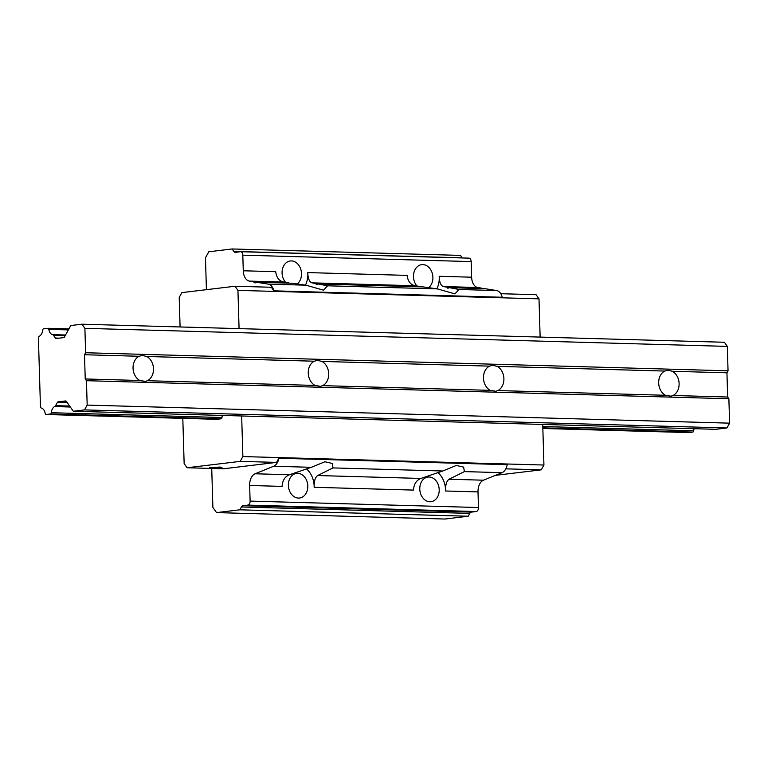 <?xml version="1.0" encoding="UTF-8"?>
<svg xmlns="http://www.w3.org/2000/svg" width="768" height="768" viewBox="0 0 768 768"><rect width="100%" height="100%" fill="white"/><g stroke="black" fill="none" stroke-linecap="round" stroke-linejoin="round"><path stroke-width="1.15" d="M665.462 395.28A13.085 10.176 -96.8 0 1 658.675 382.992A13.085 10.176 -96.8 0 1 664.742 371.059L667.862 370.224L672.326 371.28A13.085 10.176 -96.8 0 1 679.114 383.568A13.085 10.176 -96.8 0 1 673.046 395.491L670.982 396.202L665.462 395.28L497.837 390.566L495.773 391.277L490.253 390.355L322.627 385.642L320.563 386.352L315.043 385.43L147.427 380.717L145.363 381.418L139.834 380.496L85.229 378.96L86.448 380.688L87.178 405.091L84.509 409.901L73.325 411.245L66.355 401.405A1.872 1.162 -88.4 0 0 65.626 400.954A1.872 1.162 -88.4 0 0 65.52 400.963L58.138 401.846A1.872 1.162 -88.4 0 0 57.331 402.49L55.584 405.658A2.986 1.862 91.6 0 1 54.682 406.57A7.478 4.666 -88.4 0 0 51.274 412.714A1.498 0.931 91.6 0 1 50.4 414L46.147 414.509A1.498 0.931 91.6 0 1 46.061 414.509A1.498 0.931 91.6 0 1 45.197 413.443A7.478 4.666 -88.4 0 0 41.654 408.211A2.986 1.862 91.6 0 1 40.454 406.906L38.4 337.709A2.986 1.862 91.6 0 1 39.514 336.125A7.478 4.666 -88.4 0 0 42.73 330.086A1.498 0.931 91.6 0 1 43.603 328.8L47.856 328.291A1.498 0.931 91.6 0 1 47.942 328.291A1.498 0.931 91.6 0 1 48.797 329.357A7.478 4.666 -88.4 0 0 52.541 334.637A2.986 1.862 91.6 0 1 53.491 335.338L55.421 338.054A1.872 1.162 -88.4 0 0 56.15 338.506A1.872 1.162 -88.4 0 0 56.266 338.506L63.638 337.613A1.872 1.162 -88.4 0 0 64.445 336.97L70.781 325.536L81.965 324.202L84.893 328.33L85.622 352.742L84.509 354.739L85.229 378.96M664.742 371.059L497.117 366.346A13.085 10.176 -96.8 0 1 503.904 378.643A13.085 10.176 -96.8 0 1 497.837 390.566M490.253 390.355A13.085 10.176 -96.8 0 1 483.466 378.067A13.085 10.176 -96.8 0 1 489.533 366.134L321.917 361.421A13.085 10.176 -96.8 0 1 328.704 373.709A13.085 10.176 -96.8 0 1 322.627 385.642M489.533 366.134L492.653 365.299L497.117 366.346M315.043 385.43A13.085 10.176 -96.8 0 1 308.256 373.133A13.085 10.176 -96.8 0 1 314.323 361.21L146.707 356.496A13.085 10.176 -96.8 0 1 153.494 368.784A13.085 10.176 -96.8 0 1 147.427 380.717M314.323 361.21L317.453 360.374L321.917 361.421M139.834 380.496A13.085 10.176 -96.8 0 1 133.046 368.208A13.085 10.176 -96.8 0 1 139.123 356.275L84.509 354.739M81.965 324.202L724.397 342.269L727.325 346.397L84.893 328.33M727.325 346.397L728.045 370.81L85.622 352.742M728.045 370.81L726.941 372.806L672.326 371.28M139.123 356.275L142.243 355.44L146.707 356.496M726.941 372.806L727.651 397.027L673.046 395.491M727.651 397.027L728.88 398.755L86.448 380.688M728.88 398.755L729.6 423.158L87.178 405.091M729.6 423.158L726.941 427.968L84.509 409.901M726.941 427.968L715.747 429.312L73.325 411.245M694.109 428.707A7.478 4.666 -88.4 0 0 693.696 430.781A1.498 0.931 91.6 0 1 692.822 432.067L688.57 432.576A1.498 0.931 91.6 0 1 688.483 432.576A1.498 0.931 91.6 0 1 688.406 432.566M211.728 468.442L212.88 507.437L216.547 512.602L444.893 519.034L468.202 516.23L469.766 513.398A3.734 2.333 91.6 0 1 471.389 512.112L476.246 511.526A3.734 2.333 -88.4 0 0 478.464 507.523L478.003 491.904L445.565 490.992C445.382 485.011 446.554 481.085 449.059 479.232L464.39 471.61L463.622 467.107L456.326 465.466L442.742 471.005L420.902 478.445C416.352 480.24 413.885 484.128 413.491 490.09L314.16 487.296A20.554 15.994 83.2 0 0 306.48 468.883M478.003 491.904A11.213 6.998 91.6 0 1 483.456 480.202L502.042 472.666A11.213 6.998 -88.4 0 0 507.206 464.678L278.861 458.256A11.213 6.998 -88.4 0 1 273.686 466.243L255.101 473.779A11.213 6.998 91.6 0 0 249.648 485.482L250.109 501.101A3.734 2.333 -88.4 0 1 247.891 505.104L243.034 505.69A3.734 2.333 91.6 0 0 241.421 506.976L239.846 509.808L216.547 512.602M449.434 287.654L484.8 288.653L496.637 290.554A11.213 6.998 -88.4 0 1 502.243 297.254L273.888 290.832A11.213 6.998 -88.4 0 0 268.282 284.131L256.445 282.23L291.802 283.219L305.923 285.187L323.52 290.189L327.581 285.802L318.029 283.958L423.206 286.915L437.328 288.883L454.925 293.885L458.986 289.488L449.434 287.654L447.85 288.259L446.957 287.203L443.338 286.55C440.746 285.61 439.363 282.192 439.19 276.288A20.554 15.994 83.2 0 1 436.848 288.816M314.16 487.296C313.978 481.315 315.139 477.398 317.654 475.536L332.986 467.914L332.208 463.411L324.922 461.77L311.328 467.309L289.488 474.749C284.947 476.544 282.48 480.432 282.086 486.394L249.648 485.482M318.029 283.958L316.445 284.563L315.552 283.507L311.933 282.854C309.341 281.914 307.958 278.496 307.786 272.592A20.554 15.994 83.2 0 1 305.443 285.12M307.786 272.592L407.126 275.386C407.866 281.309 410.554 284.765 415.181 285.754L419.866 286.435L315.552 283.507M482.17 288.576A3.734 2.333 91.6 0 1 481.882 288.182L446.957 287.203M481.882 288.182L477.734 287.52A11.213 6.998 91.6 0 1 471.629 277.2L471.168 261.59A3.734 2.333 -88.4 0 0 468.941 258.134A3.734 2.333 -88.4 0 0 468.73 258.144M256.445 282.23A3.734 2.333 91.6 0 1 255.11 282.845A3.734 2.333 91.6 0 1 253.536 281.76L249.379 281.098A11.213 6.998 91.6 0 1 243.274 270.778L242.813 255.168A3.734 2.333 -88.4 0 0 240.586 251.712A3.734 2.333 -88.4 0 0 240.374 251.722L235.517 252.298A3.734 2.333 91.6 0 1 235.296 252.307A3.734 2.333 91.6 0 1 233.827 251.405L232.109 248.966L208.8 251.77L205.469 257.779L206.419 289.67M428.592 287.683A12.422 9.667 83.2 0 0 432.432 273.878A12.422 9.667 83.2 0 0 422.822 264.605A12.422 9.667 83.2 0 0 421.709 264.662A12.422 9.667 83.2 0 0 413.837 272.976A12.422 9.667 83.2 0 0 416.976 286.022M297.187 283.987A12.422 9.667 83.2 0 0 301.027 270.182A12.422 9.667 83.2 0 0 291.418 260.909A12.422 9.667 83.2 0 0 290.304 260.966A12.422 9.667 83.2 0 0 282.422 269.28A12.422 9.667 83.2 0 0 285.571 282.326M445.565 490.992A20.554 15.994 83.2 0 0 437.885 472.579M429.13 477.005A12.422 9.667 83.2 0 0 428.016 477.053A12.422 9.667 83.2 0 0 419.894 490.541A12.422 9.667 83.2 0 0 430.973 501.725A12.422 9.667 83.2 0 0 439.162 488.947A12.422 9.667 83.2 0 0 429.13 477.005M297.725 473.309A12.422 9.667 83.2 0 0 296.611 473.357A12.422 9.667 83.2 0 0 288.49 486.845A12.422 9.667 83.2 0 0 299.568 498.029A12.422 9.667 83.2 0 0 307.757 485.251A12.422 9.667 83.2 0 0 297.725 473.309M243.274 270.778L275.712 271.69C276.461 277.613 279.149 281.069 283.776 282.058L288.461 282.739L253.536 281.76M462.269 257.942A3.734 2.333 91.6 0 1 462.182 257.827L460.464 255.398L232.109 248.966M276.557 462.394L240.202 461.376L187.075 467.75L223.43 468.778L276.557 462.394L278.861 458.256M273.888 290.832L271.363 287.261L235.008 286.243L237.936 290.381L239.069 328.618M468.202 516.23L239.846 509.808M219.667 467.059L221.981 467.347L215.837 467.971L209.654 467.712L219.667 467.059M187.075 467.75L184.147 463.613L182.803 418.358M180.086 326.957L179.213 297.427L181.872 292.618L235.008 286.243M542.726 424.445L543.936 465.034L541.267 469.843L505.824 468.845M543.936 465.034L242.87 456.566L240.202 461.376M541.267 469.843L495.437 475.344M237.936 290.381L539.002 298.848L536.074 294.71L500.794 293.712M539.002 298.848L540.134 337.085M241.661 415.978L242.87 456.566M46.061 414.509L216.739 419.309A1.498 0.931 -88.4 0 0 216.826 419.309L221.078 418.8A1.498 0.931 -88.4 0 0 221.952 417.514A7.478 4.666 91.6 0 1 222.365 415.44M66.845 402.096L58.138 401.846M67.325 402.778L57.331 402.49M69.648 406.051L55.584 405.658M70.33 407.011L54.682 406.57M693.696 430.781L542.794 426.538M221.952 417.514L51.274 412.714M692.822 432.067L542.832 427.843M221.078 418.8L50.4 414M688.57 432.576L542.851 428.477L688.483 432.576M216.826 419.309L46.147 414.509M47.942 328.291L68.928 328.877L48.029 328.301M68.362 329.904L48.797 329.357M65.539 335.002L52.541 334.637M65.174 335.664L53.491 335.338M59.117 338.16L55.421 338.054M483.456 480.202L449.059 479.232M502.042 472.666L464.39 471.61M437.328 288.883L327.581 285.802M442.742 471.005L332.986 467.914M420.902 478.445L317.654 475.536M305.923 285.187L268.282 284.131M496.637 290.554L458.986 289.488M415.181 285.754L311.933 282.854M477.734 287.52L443.338 286.55M471.629 277.2L439.19 276.288M471.168 261.59L242.813 255.168M478.464 507.523L250.109 501.101M311.328 467.309L273.686 466.243M289.488 474.749L255.101 473.779M283.776 282.058L249.379 281.098M469.766 513.398L241.421 506.976M471.389 512.112L243.034 505.69M476.246 511.526L247.891 505.104M462.182 257.827L233.827 251.405M468.941 258.134L240.586 251.712"/></g></svg>
